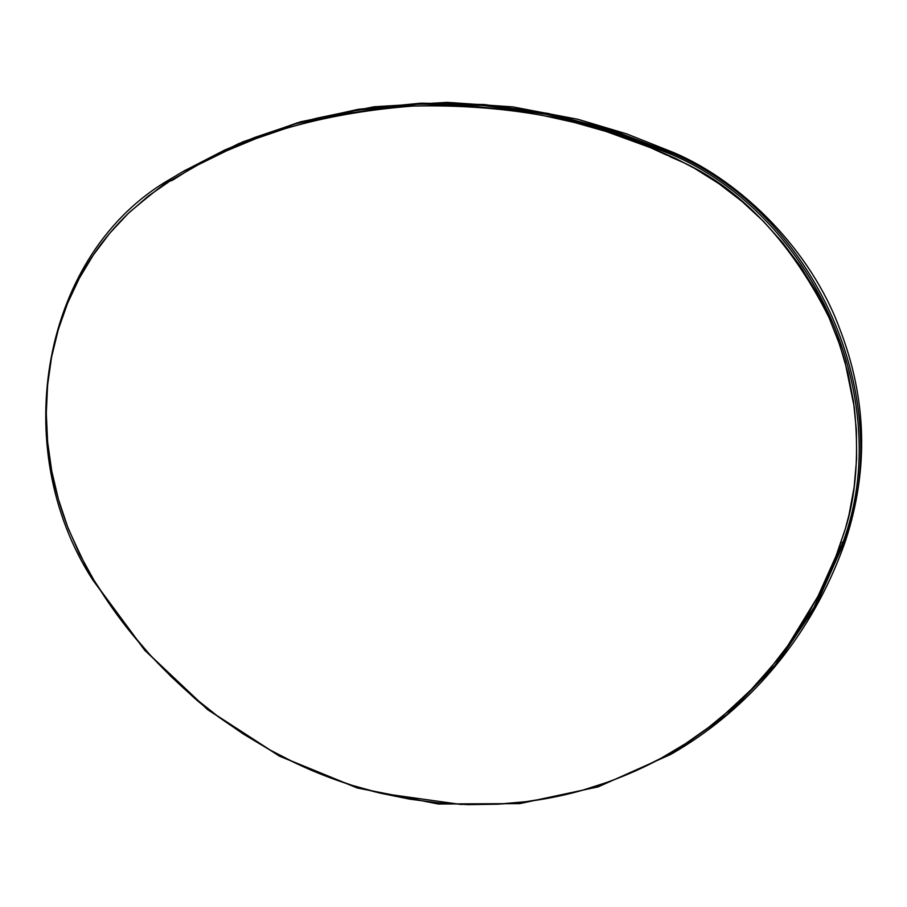 <?xml version="1.0" encoding="UTF-8"?>
<svg xmlns="http://www.w3.org/2000/svg" width="907" height="907" viewBox="0 0 907 907"><rect width="100%" height="100%" fill="white"/><g stroke="black" fill="none" stroke-linecap="round" stroke-linejoin="round"><path stroke-width="1.36" d="M845.63 537.987L844.428 541.536C897.851 399.193 815.008 212.862 671.69 153.011L670.148 153.907L671.69 153.011L610.581 129.622L547.885 113.398L484.395 104.543L420.905 103.183L358.231 109.316L297.201 122.887L238.564 143.691L183.067 171.502L238.541 143.703L297.179 122.887L358.22 109.316L420.893 103.183L484.383 104.543L547.885 113.398L610.581 129.622L671.69 153.011L673.856 152.637L671.69 153.011C815.008 212.862 897.851 399.193 844.428 541.536L845.778 540.039C868.838 468.964 866.786 398.468 839.621 328.561C810.892 250.468 742.345 181.865 673.856 152.637L626.635 133.885L578.02 119.316L512.716 106.879L447.196 102.355L374.081 106.765L300.773 121.753L242.883 141.843L184.325 170.765M841.095 542.159C835.903 557.873 828.182 575.945 817.921 596.387L787.843 645.625C786.516 649.106 774.283 663.765 751.155 689.615C723.571 715.612 709.342 728.242 708.469 727.493C696.168 736.076 662.065 764.612 593.62 786.936C562.623 796.709 530.482 802.468 497.183 804.214L460.654 804.418L380.555 793.217C342.098 783.965 305.069 769.465 269.47 749.715C230.673 726.462 204.064 707.755 189.631 693.583C129.361 640.229 103.829 595.309 93.738 579.845C92.48 580.242 84.045 563.258 68.422 528.883C54.647 493.363 37.414 432.82 51.62 356.87C66.914 280.524 104.09 236.75 129.701 212.045C155.811 190.198 169.428 179.733 170.55 180.64L198.225 164.779L226.773 150.743L256.182 138.544L286.453 128.17L317.405 119.701L348.81 113.205L380.657 108.647L412.968 106.051L445.439 105.45L477.808 106.811L510.074 110.098L542.227 115.314L574.278 122.445L606.227 131.526L653.641 148.805L675.704 158.51L694.739 168.441L719.002 183.736L741.971 201.399L763.445 221.297L782.9 242.929L800.359 266.204L815.801 291.158L822.728 304.253L829.055 317.654L839.791 345.023L847.932 372.958L853.498 401.45L856.412 430.36L856.616 458.987L854.133 487.229L848.963 515.074L845.358 528.747L836.005 556.093L817.921 596.387L803.704 621.669L787.843 645.625L770.326 668.278L751.155 689.615L730.418 709.455L708.469 727.493L685.341 743.763L661.022 758.252L635.512 770.95L609.028 781.721L581.943 790.405L554.279 797.06L526.026 801.675L497.183 804.214L468.035 804.645L438.852 802.944L409.647 799.135L380.555 793.217L351.973 785.292L323.935 775.394L296.43 763.547L269.47 749.715L243.257 733.967L218.19 716.587L194.268 697.585L171.491 676.962L149.87 654.707L129.599 630.977L110.881 606.023L93.738 579.845L93.126 580.242L144.859 650.262L207.76 709.614L279.469 756.087L357.324 787.934L438.41 803.976L519.711 803.613L598.201 786.857L670.931 754.329L726.995 714.512L775.179 664.967L814.169 607.078L842.898 542.431L844.428 541.536L842.898 542.431C896.32 400.078 813.477 213.757 670.148 153.907L609.051 130.517L546.354 114.293L482.853 105.439L419.363 104.078L356.7 110.212L295.659 123.771L237.022 144.587L181.536 172.387L170.301 179.11L170.55 180.64C171.706 184.858 239.754 119.429 412.968 106.051C585.797 102.128 668.981 159.689 669.185 155.505C663.992 158.396 757.232 174.065 829.055 317.654L837.853 339.501L844.984 361.712L854.292 407.22C863.94 499.349 839.19 541.468 841.095 542.159L842.898 542.431C896.32 400.078 813.477 213.757 670.148 153.907L641.566 141.991L609.413 130.631L576.999 121.277L544.483 113.919L511.854 108.557L479.123 105.155L446.278 103.738L413.331 104.339L380.543 106.981L348.231 111.629L316.373 118.295L292.791 124.61L254.323 137.592L224.551 150.097L183.067 171.502M845.778 540.039C837.014 565.401 825.994 589.527 812.717 612.418C799.328 635.456 783.897 656.838 766.392 676.543C739.069 707.256 707.766 732.89 672.495 753.422L728.525 713.616L776.721 664.071L815.71 606.182L844.428 541.536L815.676 606.239L776.641 664.173L728.378 713.741L672.268 753.558M93.738 579.845L79.465 553.882L67.651 526.888L58.411 499.247L51.722 470.948L47.64 442.094L46.28 413.388L47.606 384.976L51.62 356.87L58.354 329.366L67.606 303.165L79.249 278.404L93.274 255.094L109.69 233.292L128.136 213.542L148.419 195.991L170.55 180.64L170.301 179.11L181.525 172.387M672.484 753.434L726.983 714.523L775.179 664.978L814.169 607.078L842.898 542.431M670.953 754.318L598.178 786.868L519.666 803.636L438.342 804.01L357.233 787.979L279.379 756.132L207.658 709.671L144.757 650.319L93.013 580.299C6.734 447.559 42.176 252.282 170.301 179.11"/></g></svg>
